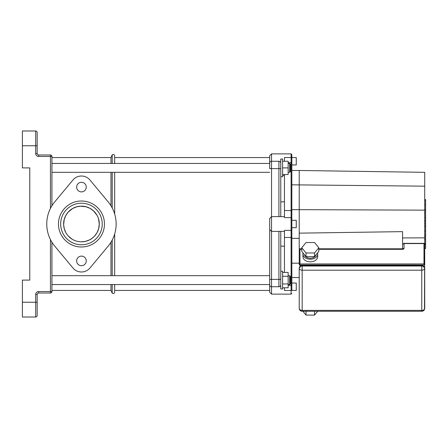 <?xml version="1.0" encoding="UTF-8"?>
<svg xmlns="http://www.w3.org/2000/svg" width="448" height="448" viewBox="0 0 448 448"><rect width="100%" height="100%" fill="white"/><g stroke="black" fill="none" stroke-linecap="round" stroke-linejoin="round"><path stroke-width="0.67" d="M110.981 205.783L110.981 172.318L110.981 205.783M110.981 163.458L110.981 157.562L110.981 163.458M112.213 284.542L112.213 293.188L110.981 290.438L110.981 284.542L110.981 290.438L51.929 290.438M110.981 275.682L110.981 242.217L110.981 275.682M63.627 224.151L63.627 224C63.448 214.67 71.456 206.321 80.836 206.181C90.563 205.598 99.54 214.206 99.282 224M81.458 241.825A17.825 17.825 0 0 0 96.897 215.085A17.825 17.825 0 0 0 66.018 215.085A17.825 17.825 0 0 0 81.458 241.825L85.45 241.377L89.482 239.915L92.338 238.123L94.573 236.074L97.014 232.708L98.633 228.766L99.282 224.151L98.577 219.027M96.886 215.074L93.453 210.818L89.953 208.331L86.055 206.774L80.679 206.192L76.625 206.842L72.649 208.499L68.146 212.139L65.761 215.55L64.198 219.531L63.644 224.784L64.299 228.838L65.929 232.758M68.219 235.939L72.05 239.142M73.052 239.725L75.012 240.621M77.09 241.287L79.016 241.657M112.213 293.188C113.501 293.866 114.324 293.502 114.671 292.09L114.671 284.542M114.671 275.682L114.671 234.013M114.671 213.987L114.671 172.318M114.671 163.458L114.671 155.91C114.324 154.498 113.501 154.134 112.213 154.812L110.981 157.562L51.929 157.562M51.929 291.547L38.64 291.547A2.951 2.951 0 0 0 35.689 294.498L35.689 302.249L22.4 302.249L22.4 317.01L35.689 317.01A1.478 1.478 0 0 0 37.162 315.538L37.162 294.498A1.478 1.478 0 0 1 38.64 293.02L50.45 293.02A1.478 1.478 0 0 0 51.929 291.547L51.929 242.217M37.162 140.213L37.162 132.462A1.478 1.478 0 0 0 35.689 130.99L35.689 153.502L37.162 153.502A1.478 1.478 0 0 0 38.64 154.98A1.478 1.478 0 0 1 37.162 153.502L37.162 132.462A1.478 1.478 0 0 0 35.689 130.99L22.4 130.99L22.4 145.751L37.162 145.751M51.929 156.453A1.478 1.478 0 0 0 50.45 154.98L38.64 154.98L38.64 156.453L51.929 156.453L51.929 205.783M37.162 307.787L37.162 315.538M22.4 302.249L22.4 280.101L29.781 280.101L29.781 167.899L22.4 167.899L22.4 145.751M81.458 244.782A20.782 20.782 0 0 1 63.459 213.612A20.782 20.782 0 0 1 99.45 213.612A20.782 20.782 0 0 1 81.458 244.782M81.458 246.994A22.994 22.994 0 0 0 101.371 212.503A22.994 22.994 0 0 0 61.544 212.503A22.994 22.994 0 0 0 81.458 246.994M108.114 201.796L89.964 180.006A11.071 11.071 0 0 0 72.946 180.006L54.796 201.796A34.698 34.698 0 0 0 54.796 246.204L72.946 267.994A11.071 11.071 0 0 0 89.964 267.994L108.114 246.204A34.698 34.698 0 0 0 108.114 201.796M81.458 191.89A4.799 4.799 0 0 0 85.613 184.694A4.799 4.799 0 0 0 77.302 184.694A4.799 4.799 0 0 0 81.458 191.89M81.458 265.709A4.799 4.799 0 0 0 85.613 258.513A4.799 4.799 0 0 0 77.302 258.513A4.799 4.799 0 0 0 81.458 265.709M424.715 221.486L425.6 221.486L425.6 248.45L424.715 248.45M425.6 244.602L424.715 244.602M425.6 243.992L424.715 243.992M425.6 239.154L424.715 239.154M425.6 236.242L424.715 236.242M425.6 234.965L424.715 234.965M425.6 231.235L424.715 231.235M425.6 199.886L425.6 211.971M425.6 200.452L424.715 200.452M424.715 213.758L425.6 213.758L425.6 220.724L424.715 220.724M425.6 217.487L424.715 217.487M425.6 226.01L424.715 226.01M301.773 247.738L301.773 251.39L306.018 256.62L314.541 256.631L318.819 251.418L318.819 247.761L314.574 242.536L306.046 242.525L301.773 247.738L306.018 252.963L314.541 252.974L318.819 247.761M314.541 256.631L314.541 252.974M306.018 256.62L306.018 252.963M304.472 254.716A5.908 4.178 -0 0 0 310.302 258.188A5.908 4.178 -0 0 0 316.12 254.71M303.061 252.98A7.381 5.219 -0 0 0 302.915 254.016A7.381 5.219 -0 0 0 310.296 259.235A7.381 5.219 -0 0 0 317.677 254.016A7.381 5.219 -0 0 0 317.531 252.986M317.677 254.016L317.677 256.626A7.381 5.219 180 0 1 310.296 261.845A7.381 5.219 180 0 1 302.915 256.626L302.915 254.016M305.878 311.254L314.692 311.254M314.541 311.438L314.541 315.09L317.694 311.254M302.91 311.254L306.018 315.078L314.541 315.09M306.018 311.427L306.018 315.078M301.498 265.866L300.698 265.496L301.011 265.989M422.929 265.989L423.237 265.496L422.436 265.866M403.306 249.178L403.306 248.797A0.739 0.521 180 0 1 402.567 249.318A1.478 1.042 0 0 0 404.046 248.27A0.739 0.521 180 0 0 403.306 248.797L402.567 249.318L318.819 249.318M299.219 249.838A0.739 0.521 0 0 1 299.958 249.318L299.958 249.099A0.739 0.739 0 0 0 299.219 249.838L299.219 264.454A0.739 0.521 0 0 0 299.958 264.975L299.958 263.934A0.739 0.521 180 0 0 299.219 264.454M404.046 248.27L404.046 243.359A0.739 0.739 0 0 0 403.306 244.098A0.739 0.521 0 0 1 404.046 243.572L423.976 243.572A0.739 0.521 0 0 1 424.715 244.098A0.739 0.739 0 0 0 423.976 243.359L423.976 263.934L424.715 264.975L424.715 244.098L424.497 308.515M424.715 308.302A2.951 2.089 180 0 1 421.764 310.386L421.764 311.254A2.951 2.951 0 0 0 424.715 308.302L424.715 268.106A2.951 2.089 180 0 0 421.764 266.017L302.176 266.017A2.212 1.568 180 0 0 299.958 267.585M423.976 267.585A2.212 1.568 180 0 0 421.764 266.017L302.176 266.017A2.951 2.089 180 0 0 299.219 268.106L299.219 308.302A2.951 2.951 0 0 0 302.176 311.254L302.176 310.386A2.951 2.089 180 0 1 299.219 308.302M318.819 248.797L402.567 248.797L402.567 231.633L299.219 233.15L299.219 248.797L301.773 248.797M402.567 248.797L402.567 249.099L318.819 249.099M424.715 261.828L424.715 237.843L402.567 237.933M424.715 237.843L424.715 210.157L299.219 209.658L299.219 170.481L424.715 172.329L424.715 186.172L291.838 184.822M299.219 233.15L299.219 209.658L291.838 209.658L291.838 220.31L296.268 220.31L296.268 227.69L291.838 227.69L291.838 238.342L299.219 238.342M280.235 161.801L280.263 161.829A1.848 1.848 0 0 0 278.919 161.252L278.919 168.638L280.767 168.638L280.767 216.619L280.767 201.852L284.458 201.852M278.942 216.619L271.538 216.619L269.696 218.462L269.696 229.538L271.538 231.381L278.919 231.381L278.919 279.362L271.538 279.362L271.538 216.619L270.486 217.678M270.239 217.941L269.696 218.781M269.696 229.538L269.696 292.281L269.696 284.542L51.929 284.542M280.734 162.753L280.767 163.094A1.848 1.848 0 0 0 278.919 161.252L271.538 161.252A1.848 1.848 0 0 0 269.696 163.1L269.696 168.638L271.538 168.638L271.538 153.871L291.099 153.871L291.099 230.367A0.739 0.638 0 0 0 291.838 229.729L291.838 154.61L291.099 153.871M51.929 163.458L269.696 163.458L269.696 155.719L271.538 153.871M271.538 231.381L271.174 231.017M269.696 292.281L271.538 294.129L271.538 279.362L269.696 279.362M280.767 284.9A1.848 1.848 0 0 1 278.919 286.748L278.919 279.362L280.767 279.362L280.767 231.381M278.919 286.748L271.538 286.748A1.848 1.848 0 0 1 269.696 284.9M280.767 176.747L282.61 176.747L282.61 159.029L280.767 159.029L280.767 201.852M280.263 161.829A1.848 1.848 0 0 0 278.919 161.252L279.132 161.263M280.196 161.762L280.448 162.058M291.838 210.627L284.458 210.47L284.458 217.633L291.099 217.633A0.739 0.638 180 0 1 291.838 218.271M284.458 210.47L284.458 174.53M291.838 157.892A0.739 0.375 180 0 0 291.099 157.517L284.458 157.517L284.458 161.241M284.458 287.784L284.458 290.483L291.099 290.483A0.739 0.375 0 0 0 291.838 290.108L291.838 229.729M284.458 272.44L284.458 237.53L291.838 237.373M291.838 284.547A0.739 0.722 0 0 1 291.099 285.27L291.099 230.367L284.458 230.367L284.458 237.53M291.838 238.342L291.838 290.108M291.838 161.252L291.838 157.562L296.268 157.562L296.268 164.942L291.838 164.942L291.838 161.252M424.715 210.157L424.715 186.172M291.838 170.481L299.219 170.481M291.838 277.519L299.219 277.519M291.838 263.178L299.219 263.178M291.838 290.438L296.268 290.438L296.268 283.058L291.838 283.058M282.61 175.56L284.458 175.56M290.366 171.578L290.366 164.198L289.626 163.458L289.626 172.318L290.366 171.578M282.61 174.53L288.148 174.53L288.148 161.241L282.61 161.241M282.61 167.888L288.148 167.888M290.366 283.802L290.366 276.422L289.626 275.682L289.626 284.542L290.366 283.802M288.148 275.682L289.626 275.682M282.61 276.276L288.148 276.276L288.148 272.44L282.61 272.44M282.61 287.784L288.148 287.784L288.148 276.276M282.61 283.948L288.148 283.948M280.767 288.971L280.767 271.253L282.61 271.253L282.61 288.971L280.767 288.971M269.696 275.682L51.929 275.682M112.213 275.682L112.213 240.055M112.213 207.945L112.213 172.318M112.213 163.458L112.213 154.812M38.64 291.547L38.64 293.02M37.162 294.498L35.689 294.498M35.689 153.502A2.951 2.951 0 0 0 38.64 156.453M37.162 132.462A1.478 1.478 0 0 0 35.689 130.99M50.45 239.574L50.45 293.02M50.45 154.98L50.45 208.426M35.689 317.01L35.689 302.249L37.162 302.249M425.6 226.29L424.715 226.29M425.6 209.714L424.715 209.714M425.6 212.531L424.715 212.531M425.6 204.742L424.715 204.742M425.6 220.629L424.715 220.629M425.6 223.748L424.715 223.748M423.237 266.106L423.237 265.496L300.698 265.496L300.698 266.106M423.976 263.934L299.958 263.934L299.958 249.318L301.773 249.318M299.958 266.571L299.958 264.975L424.715 264.975M421.764 266.017L421.764 270.194A2.951 2.089 0 0 0 424.715 268.106C424.026 266.263 423.046 265.496 421.764 265.804M302.176 265.804C300.412 265.905 299.426 266.672 299.219 268.106A2.951 2.089 0 0 0 302.176 270.194L302.176 266.017M302.176 310.386L302.176 270.194L421.764 270.194L421.764 310.386L302.176 310.386M269.696 163.1A1.848 1.848 0 0 1 271.538 161.252M271.538 216.619L271.538 168.638L278.919 168.638L278.919 216.619L284.458 216.619M291.838 163.453A0.739 0.722 180 0 0 291.099 162.73L288.148 162.73M288.148 285.27L291.099 285.27L291.099 294.129L291.838 293.39M425.6 199.545L424.715 199.545M425.6 212.873L424.715 212.873M299.958 249.099L301.773 249.099M423.976 243.359L404.046 243.359M421.764 311.254L302.176 311.254M280.767 246.148L284.458 246.148M271.538 294.129L291.099 294.129M278.942 231.381L284.458 231.381M288.148 172.318L289.626 172.318M288.148 163.458L289.626 163.458M269.696 172.318L51.929 172.318M288.148 284.542L289.626 284.542M269.696 157.562L114.671 157.562M269.696 290.438L114.671 290.438"/></g></svg>
